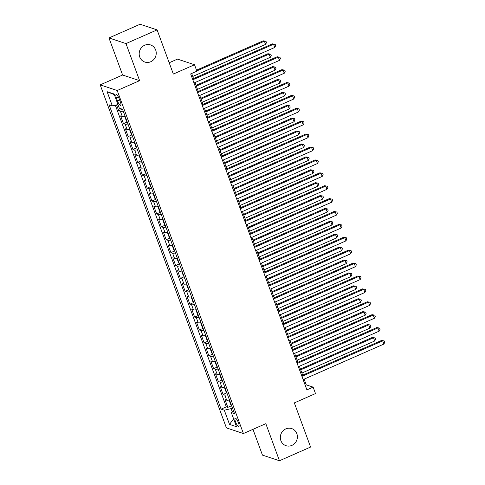 <?xml version="1.0" encoding="UTF-8"?>
<svg xmlns="http://www.w3.org/2000/svg" width="485" height="485" viewBox="0 0 485 485"><rect width="100%" height="100%" fill="white"/><g stroke="black" fill="none" stroke-linecap="round" stroke-linejoin="round"><path stroke-width="0.73" d="M285.823 428.885A9.021 8.469 -71.7 0 1 291.691 428.576A9.021 8.469 -71.7 0 1 297.384 436.688A9.021 8.469 -71.7 0 1 291.891 445.394A9.021 8.469 -71.7 0 1 286.017 445.703A9.021 8.469 -71.7 0 1 280.33 437.585A9.021 8.469 -71.7 0 1 285.823 428.885M144.669 45.244A9.021 8.469 -71.7 0 1 150.544 44.935A9.021 8.469 -71.7 0 1 156.231 53.053A9.021 8.469 -71.7 0 1 150.738 61.753A9.021 8.469 -71.7 0 1 144.869 62.062A9.021 8.469 -71.7 0 1 139.177 53.944A9.021 8.469 -71.7 0 1 144.669 45.244M238.468 422.835A4.51 1.182 -113.7 0 0 235.183 418.222A4.51 1.182 -113.7 0 0 235.528 421.865A4.51 1.182 -113.7 0 0 238.814 426.479A4.51 1.182 -113.7 0 0 238.468 422.835M252.97 429.334L262.452 455.112L279.463 460.75L310.588 447.055L294.334 402.889L315.499 393.577L313.128 387.127L306.229 384.841L304.131 379.149M100.195 84.875L226.404 427.897L243.415 433.535L117.206 90.513L100.195 84.875L122.608 75.017L139.613 80.655L125.973 43.583L108.967 37.945L122.608 75.017M108.967 37.945L140.086 24.25L157.098 29.888L173.345 74.053L194.509 64.741L177.498 59.103L169.192 62.759M125.973 43.583L157.098 29.888M116.564 104.899L118.722 110.762L122.305 109.186M125.106 116.254A5.638 1.255 159.8 0 1 122.299 116.479L120.62 115.921L123.469 123.657L127.222 122.008M129.847 129.149A5.638 1.255 -20.2 0 1 127.046 129.374L125.366 128.816L128.21 136.552L131.962 134.903M134.594 142.044A5.638 1.255 -20.2 0 1 131.787 142.269L130.107 141.711L132.957 149.447L136.709 147.798M139.34 154.939A5.638 1.255 -20.2 0 1 136.534 155.164L134.854 154.606L137.704 162.342L141.456 160.693M144.081 167.834A5.638 1.255 -20.2 0 1 141.274 168.059L139.601 167.501L142.445 175.243L146.197 173.588M148.828 180.735A5.638 1.255 -20.2 0 1 146.021 180.953L144.342 180.396L147.191 188.138L150.944 186.482M153.569 193.63A5.638 1.255 -20.2 0 1 150.768 193.848L149.089 193.291L151.938 201.032L155.691 199.377M158.316 206.525A5.638 1.255 -20.2 0 1 155.509 206.743L153.836 206.192L156.679 213.927L160.432 212.272M163.063 219.42A5.638 1.255 -20.2 0 1 160.256 219.638L158.577 219.087L161.426 226.822L165.179 225.173M167.804 232.315A5.638 1.255 -20.2 0 1 165.003 232.533L163.324 231.982L166.167 239.717L169.92 238.068M172.551 245.21A5.638 1.255 -20.2 0 1 169.744 245.434L168.065 244.876L170.914 252.612L174.667 250.963M177.298 258.105A5.638 1.255 -20.2 0 1 174.491 258.329L172.812 257.771L175.661 265.507L179.414 263.858M182.039 271A5.638 1.255 -20.2 0 1 179.232 271.224L177.558 270.666L180.402 278.402L184.154 276.753M186.786 283.895A5.638 1.255 -20.2 0 1 183.979 284.119L182.299 283.561L185.149 291.297L188.901 289.648M191.526 296.79A5.638 1.255 -20.2 0 1 188.726 297.014L187.046 296.456L189.89 304.192L193.642 302.543M196.273 309.685A5.638 1.255 -20.2 0 1 193.466 309.909L191.787 309.351L194.637 317.093L198.389 315.438M201.02 322.586A5.638 1.255 -20.2 0 1 198.213 322.804L196.534 322.246L199.383 329.988L203.136 328.333M205.761 335.481A5.638 1.255 -20.2 0 1 202.96 335.699L201.281 335.141L204.124 342.883L207.877 341.228M210.508 348.375A5.638 1.255 -20.2 0 1 207.701 348.594L206.022 348.042L208.871 355.778L212.624 354.123M215.249 361.27A5.638 1.255 -20.2 0 1 212.448 361.489L210.769 360.937L213.618 368.673L217.371 367.024M219.996 374.165A5.638 1.255 -20.2 0 1 217.189 374.384L215.516 373.832L218.359 381.568L222.112 379.919M224.743 387.06A5.638 1.255 -20.2 0 1 221.936 387.285L220.257 386.727L223.106 394.463L226.859 392.814M194.509 64.741L196.88 71.192L190.66 73.926L306.902 389.867L313.128 387.127M116.436 98.073L117.479 100.91A4.371 1.146 -113.7 0 0 120.662 105.378A4.371 1.146 -113.7 0 0 120.328 101.856L119.286 99.019A4.371 1.146 -113.7 0 0 116.103 94.545A4.371 1.146 -113.7 0 0 116.436 98.073L118.473 97.176M233.412 410.631L231.284 412.529L234.504 413.596L122.529 109.264L119.316 108.197L114.096 94.011L107.106 91.695L112.326 105.882L109.107 104.815L221.081 409.146L224.3 410.213L231.115 408.637L232.236 411.68M231.284 412.529L236.504 426.715L229.52 424.399L224.3 410.213M123.208 111.095A5.638 1.255 159.8 0 1 120.401 111.32L118.722 110.762M115.321 105.184L226.307 406.848L227.847 407.358L231.6 405.709M229.484 399.955A5.638 1.255 -20.2 0 1 226.683 400.18L225.004 399.622L227.847 407.358M227.586 394.796A5.638 1.255 159.8 0 1 224.785 395.02L223.106 394.463M222.845 381.901A5.638 1.255 159.8 0 1 220.038 382.125L218.359 381.568M218.098 369.006A5.638 1.255 159.8 0 1 215.291 369.23L213.618 368.673M213.351 356.111A5.638 1.255 159.8 0 1 210.551 356.336L208.871 355.778M208.611 343.216A5.638 1.255 159.8 0 1 205.804 343.435L204.124 342.883M203.864 330.321A5.638 1.255 159.8 0 1 201.057 330.54L199.383 329.988M199.123 317.426A5.638 1.255 159.8 0 1 196.316 317.645L194.637 317.093M194.376 304.531A5.638 1.255 159.8 0 1 191.569 304.75L189.89 304.192M189.629 291.637A5.638 1.255 159.8 0 1 186.828 291.855L185.149 291.297M184.888 278.736A5.638 1.255 159.8 0 1 182.081 278.96L180.402 278.402M180.141 265.841A5.638 1.255 159.8 0 1 177.334 266.065L175.661 265.507M175.4 252.946A5.638 1.255 159.8 0 1 172.593 253.17L170.914 252.612M170.653 240.051A5.638 1.255 159.8 0 1 167.846 240.275L166.167 239.717M165.906 227.156A5.638 1.255 159.8 0 1 163.106 227.38L161.426 226.822M161.165 214.261A5.638 1.255 159.8 0 1 158.359 214.485L156.679 213.927M156.419 201.366A5.638 1.255 159.8 0 1 153.612 201.584L151.938 201.032M151.672 188.471A5.638 1.255 159.8 0 1 148.871 188.689L147.191 188.138M146.931 175.576A5.638 1.255 159.8 0 1 144.124 175.794L142.445 175.243M142.184 162.681A5.638 1.255 159.8 0 1 139.377 162.899L137.704 162.342M137.443 149.786A5.638 1.255 159.8 0 1 134.636 150.004L132.957 149.447M132.696 136.885A5.638 1.255 159.8 0 1 129.889 137.109L128.21 136.552M127.949 123.99A5.638 1.255 159.8 0 1 125.148 124.215L123.469 123.657M139.613 80.655L117.206 90.513M279.463 460.75L265.822 423.678L243.415 433.535M302.67 375.166L299.39 366.254M297.923 362.265L294.644 353.359M293.176 349.37L289.903 340.464M288.436 336.475L285.156 327.569M283.689 323.58L280.409 314.674M278.942 310.685L275.668 301.779M274.201 297.79L270.921 288.884M269.454 284.895L266.18 275.983M264.713 272L261.433 263.088M259.966 259.105L256.686 250.193M255.219 246.21L251.945 237.298M250.478 233.315L247.198 224.403M245.731 220.414L242.451 211.508M240.984 207.519L237.711 198.614M236.243 194.624L232.964 185.719M231.497 181.729L228.223 172.824M226.756 168.835L223.476 159.929M222.009 155.94L218.729 147.034M217.262 143.045L213.988 134.133M212.521 130.15L209.241 121.238M207.774 117.255L204.5 108.343M203.033 104.36L199.753 95.448M198.286 91.465L195.006 82.553M193.539 78.564L191.672 73.484M232.46 408.043L231.115 408.637M305.217 385.29L306.229 384.841M117.982 104.572L112.326 105.882M226.307 406.848L221.081 409.146M114.333 94.66L107.106 91.695M229.52 424.399L233.6 418.81M192.812 79.776L273.57 44.238L274.759 47.463L193.994 83.002M192.527 79.013L272.424 43.856L275.201 44.377L275.674 45.669L274.759 47.463M272.424 43.856L275.201 44.377M192.763 76.448L265.562 44.414L264.38 41.195L263.228 40.813L196.504 70.167M263.228 40.813L266.004 41.334L264.38 41.195L196.789 70.931M266.004 41.334L266.483 42.625L265.562 44.414M197.553 92.671L278.317 57.133L279.505 60.358L198.741 95.897M197.274 91.907L277.165 56.751L279.948 57.272L280.421 58.564L279.505 60.358M277.165 56.751L279.948 57.272M202.3 105.566L283.064 70.028L284.246 73.253L203.482 108.792M202.021 104.802L281.912 69.652L284.689 70.173L285.168 71.459L284.246 73.253M281.912 69.652L284.689 70.173M207.04 118.461L287.805 82.923L288.993 86.148L208.229 121.686M206.762 117.697L286.659 82.547L289.436 83.068L289.909 84.354L288.993 86.148M286.659 82.547L289.436 83.068M211.787 131.356L292.552 95.824L293.734 99.043L212.976 134.581M211.508 130.592L291.4 95.442L294.183 95.963L294.656 97.249L293.734 99.043M291.4 95.442L294.183 95.963M125.239 116.612L124.997 117.146L126.415 121.02L127.173 121.88M197.504 89.343L270.309 57.309L269.12 54.09L267.975 53.708L196.037 85.36M267.975 53.708L270.751 54.229L269.12 54.09L196.322 86.124M270.751 54.229L271.224 55.52L270.309 57.309M129.98 129.507L129.737 130.041L131.162 133.915L131.92 134.775M202.251 102.238L275.056 70.21L273.867 66.985L272.715 66.603L200.784 98.255M272.715 66.603L275.498 67.124L273.867 66.985L201.063 99.019M275.498 67.124L275.971 68.415L275.056 70.21M134.727 142.402L134.484 142.942L135.909 146.809L136.661 147.67M206.998 115.133L279.796 83.105L278.608 79.879L277.462 79.498L205.531 111.15M277.462 79.498L280.239 80.019L278.608 79.879L205.81 111.914M280.239 80.019L280.718 81.31L279.796 83.105M139.468 155.297L139.231 155.837L140.65 159.704L141.408 160.571M211.739 128.034L284.543 96L283.355 92.774L282.209 92.392L210.272 124.045M282.209 92.392L284.986 92.914L283.355 92.774L210.557 124.809M284.986 92.914L285.459 94.205L284.543 96M216.534 144.251L297.293 108.719L298.481 111.938L217.716 147.476M216.249 143.487L296.147 108.337L298.924 108.858L299.397 110.15L298.481 111.938M296.147 108.337L298.924 108.858M144.215 168.198L143.972 168.731L145.397 172.599L146.155 173.466M216.486 140.929L289.284 108.895L288.102 105.669L286.95 105.287L215.019 136.94M286.95 105.287L289.727 105.809L288.102 105.669L215.298 137.704M289.727 105.809L290.206 107.1L289.284 108.895M221.275 157.146L302.04 121.614L303.228 124.833L222.463 160.371M220.996 156.388L300.888 121.232L303.671 121.753L304.143 123.044L303.228 124.833M300.888 121.232L303.671 121.753M148.962 181.093L148.719 181.626L150.144 185.494L150.896 186.361M221.233 153.824L294.031 121.79L292.843 118.564L291.697 118.182L219.766 149.835M291.697 118.182L294.474 118.704L292.843 118.564L220.044 150.599M294.474 118.704L294.947 119.995L294.031 121.79M226.022 170.041L306.787 134.509L307.969 137.734L227.21 173.266M225.743 169.283L305.635 134.127L308.411 134.648L308.89 135.939L307.969 137.734M305.635 134.127L308.411 134.648M153.703 193.988L153.46 194.521L154.885 198.389L155.643 199.256M225.974 166.719L298.778 134.684L297.59 131.459L296.438 131.077L224.506 162.73M296.438 131.077L299.221 131.599L297.59 131.459L224.785 163.493M299.221 131.599L299.694 132.89L298.778 134.684M230.769 182.942L311.528 147.404L312.716 150.629L231.951 186.161M230.484 182.178L310.382 147.022L313.158 147.543L313.631 148.834L312.716 150.629M310.382 147.022L313.158 147.543M158.45 206.883L158.207 207.416L159.632 211.284L160.389 212.151M230.721 179.614L303.519 147.579L302.337 144.354L301.185 143.972L229.253 175.625M301.185 143.972L303.962 144.5L302.337 144.354L229.532 176.388M303.962 144.5L304.441 145.785L303.519 147.579M235.51 195.837L316.275 160.299L317.463 163.524L236.698 199.056M235.231 195.073L315.123 159.917L317.905 160.438L318.378 161.729L317.463 163.524M315.123 159.917L317.905 160.438M163.19 219.778L162.954 220.311L164.373 224.179L165.13 225.046M235.461 192.509L308.266 160.474L307.078 157.249L305.932 156.873L233.994 188.519M305.932 156.873L308.709 157.395L307.078 157.249L234.279 189.283M308.709 157.395L309.181 158.68L308.266 160.474M240.257 208.732L321.015 173.194L322.204 176.419L241.439 211.957M239.972 207.968L319.87 172.812L322.646 173.333L323.125 174.624L322.204 176.419M319.87 172.812L322.646 173.333M167.937 232.673L167.695 233.206L169.119 237.074L169.877 237.941M240.208 205.404L313.007 173.369L311.825 170.144L310.673 169.768L238.741 201.414M310.673 169.768L313.455 170.29L311.825 170.144L239.02 202.178M313.455 170.29L313.928 171.575L313.007 173.369M244.998 221.627L325.762 186.088L326.951 189.314L246.186 224.852M244.719 220.863L324.617 185.706L327.393 186.228L327.866 187.519L326.951 189.314M324.617 185.706L327.393 186.228M172.684 245.568L172.442 246.101L173.866 249.969L174.618 250.836M244.955 218.298L317.754 186.264L316.566 183.045L315.42 182.663L243.488 214.315M315.42 182.663L318.196 183.185L316.566 183.045L243.767 215.073M318.196 183.185L318.669 184.476L317.754 186.264M249.745 234.522L330.509 198.983L331.691 202.209L250.933 237.747M249.466 233.758L329.357 198.601L332.134 199.129L332.613 200.414L331.691 202.209M329.357 198.601L332.134 199.129M177.425 258.463L177.183 258.996L178.607 262.87L179.365 263.731M249.696 231.193L322.501 199.159L321.312 195.94L320.161 195.558L248.229 227.21M320.161 195.558L322.943 196.079L321.312 195.94L248.514 227.974M322.943 196.079L323.416 197.371L322.501 199.159M254.492 247.417L335.25 211.878L336.438 215.104L255.674 250.642M254.207 246.653L334.104 211.502L336.881 212.024L337.354 213.309L336.438 215.104M334.104 211.502L336.881 212.024M182.172 271.358L181.93 271.891L183.354 275.765L184.112 276.626M254.443 244.088L327.242 212.06L326.059 208.835L324.908 208.453L252.976 240.105M324.908 208.453L327.684 208.974L326.059 208.835L253.255 240.869M327.684 208.974L328.163 210.266L327.242 212.06M259.233 260.312L339.997 224.773L341.185 227.998L260.421 263.537M258.954 259.548L338.845 224.397L341.628 224.919L342.101 226.204L341.185 227.998M338.845 224.397L341.628 224.919M186.919 284.252L186.677 284.792L188.095 288.66L188.853 289.521M259.184 256.983L331.989 224.955L330.8 221.73L329.654 221.348L257.717 253M329.654 221.348L332.431 221.869L330.8 221.73L258.002 253.764M332.431 221.869L332.904 223.161L331.989 224.955M263.979 273.207L344.744 237.674L345.926 240.893L265.162 276.432M263.701 272.443L343.592 237.292L346.369 237.814L346.848 239.099L345.926 240.893M343.592 237.292L346.369 237.814M191.66 297.147L191.417 297.687L192.842 301.555L193.6 302.422M263.931 269.884L336.736 237.85L335.547 234.625L334.395 234.243L262.464 265.895M334.395 234.243L337.178 234.764L335.547 234.625L262.743 266.659M337.178 234.764L337.651 236.056L336.736 237.85M268.72 286.101L349.485 250.569L350.673 253.788L269.909 289.327M268.441 285.338L348.339 250.187L351.116 250.709L351.589 252L350.673 253.788M348.339 250.187L351.116 250.709M196.407 310.048L196.164 310.582L197.589 314.45L198.347 315.317M268.678 282.779L341.476 250.745L340.294 247.52L339.142 247.138L267.211 278.79M339.142 247.138L341.919 247.659L340.294 247.52L267.49 279.554M341.919 247.659L342.398 248.95L341.476 250.745M273.467 298.996L354.232 263.464L355.414 266.689L274.656 302.222M273.188 298.239L353.08 263.082L355.863 263.604L356.336 264.895L355.414 266.689M353.08 263.082L355.863 263.604M201.148 322.943L200.911 323.477L202.33 327.345L203.088 328.212M273.419 295.674L346.223 263.64L345.035 260.415L343.889 260.033L271.952 291.685M343.889 260.033L346.666 260.554L345.035 260.415L272.237 292.449M346.666 260.554L347.139 261.845L346.223 263.64M278.214 311.891L358.973 276.359L360.161 279.584L279.396 315.117M277.929 311.134L357.827 275.977L360.604 276.498L361.076 277.79L360.161 279.584M357.827 275.977L360.604 276.498M205.895 335.838L205.652 336.372L207.077 340.24L207.835 341.107M278.166 308.569L350.964 276.535L349.782 273.31L348.63 272.928L276.699 304.58M348.63 272.928L351.413 273.449L349.782 273.31L276.977 305.344M351.413 273.449L351.886 274.74L350.964 276.535M282.955 324.792L363.72 289.254L364.908 292.479L284.143 328.012M282.676 324.029L362.568 288.872L365.35 289.393L365.823 290.685L364.908 292.479M362.568 288.872L365.35 289.393M210.642 348.733L210.399 349.267L211.824 353.135L212.575 354.001M282.913 321.464L355.711 289.43L354.523 286.205L353.377 285.829L281.445 317.475M353.377 285.829L356.154 286.35L354.523 286.205L281.724 318.239M356.154 286.35L356.627 287.635L355.711 289.43M287.702 337.687L368.467 302.149L369.649 305.374L288.89 340.906M287.423 336.923L367.315 301.767L370.091 302.288L370.57 303.58L369.649 305.374M367.315 301.767L370.091 302.288M215.382 361.628L215.14 362.162L216.565 366.029L217.322 366.896M287.654 334.359L360.458 302.325L359.27 299.099L358.118 298.724L286.186 330.37M358.118 298.724L360.901 299.245L359.27 299.099L286.471 331.134M360.901 299.245L361.373 300.53L360.458 302.325M292.449 350.582L373.207 315.044L374.396 318.269L293.631 353.808M292.164 349.818L372.062 314.662L374.838 315.183L375.311 316.475L374.396 318.269M372.062 314.662L374.838 315.183M220.129 374.523L219.887 375.057L221.312 378.924L222.069 379.791M292.4 347.254L365.199 315.22L364.017 312L362.865 311.619L290.933 343.265M362.865 311.619L365.641 312.14L364.017 312L291.212 344.029M365.641 312.14L366.12 313.425L365.199 315.22M297.19 363.477L377.954 327.939L379.143 331.164L298.378 366.702M296.911 362.713L376.803 327.557L379.585 328.078L380.058 329.37L379.143 331.164M376.803 327.557L379.585 328.078M224.87 387.418L224.634 387.951L226.052 391.819L226.81 392.686M297.141 360.149L369.946 328.115L368.758 324.895L367.612 324.513L295.674 356.166M367.612 324.513L370.388 325.035L368.758 324.895L295.959 356.924M370.388 325.035L370.861 326.326L369.946 328.115M301.937 376.372L382.701 340.834L383.884 344.059L303.119 379.597M301.652 375.608L381.549 340.452L384.326 340.979L384.805 342.264L383.884 344.059M381.549 340.452L384.326 340.979M229.617 400.313L229.375 400.846L230.799 404.72L231.557 405.581M301.888 373.044L374.687 341.01L373.505 337.79L372.353 337.408L300.421 369.061M372.353 337.408L375.135 337.93L373.505 337.79L300.7 369.825M375.135 337.93L375.608 339.221L374.687 341.01M122.299 116.479L120.401 111.32M226.683 400.18L224.785 395.02M221.936 387.285L220.038 382.125M217.189 374.384L215.291 369.23M212.448 361.489L210.551 356.336M207.701 348.594L205.804 343.435M202.96 335.699L201.057 330.54M198.213 322.804L196.316 317.645M193.466 309.909L191.569 304.75M188.726 297.014L186.828 291.855M183.979 284.119L182.081 278.96M179.232 271.224L177.334 266.065M174.491 258.329L172.593 253.17M169.744 245.434L167.846 240.275M165.003 232.533L163.106 227.38M160.256 219.638L158.359 214.485M155.509 206.743L153.612 201.584M150.768 193.848L148.871 188.689M146.021 180.953L144.124 175.794M141.274 168.059L139.377 162.899M136.534 155.164L134.636 150.004M131.787 142.269L129.889 137.109M127.046 129.374L125.148 124.215M119.631 99.958L117.479 100.91"/></g></svg>
